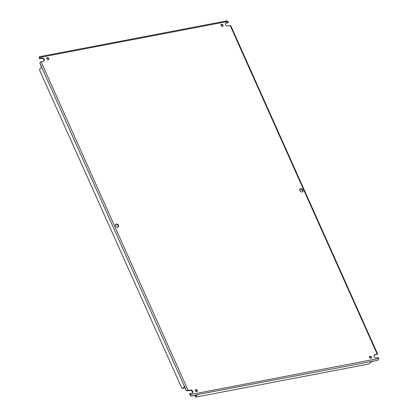 <?xml version="1.0" encoding="UTF-8"?>
<svg xmlns="http://www.w3.org/2000/svg" width="418" height="418" viewBox="0 0 418 418"><rect width="100%" height="100%" fill="white"/><g stroke="black" fill="none" stroke-linecap="round" stroke-linejoin="round"><path stroke-width="0.63" d="M228.374 22.379L226.378 22.76A1.85 1.4 43.9 0 0 225.767 23.084A1.85 1.4 43.9 0 0 225.615 24.652A1.85 1.4 43.9 0 0 227.815 25.973L230.177 25.524L377.245 354.292L374.883 354.741A1.85 1.4 43.9 0 0 374.267 355.065A1.85 1.4 43.9 0 0 374.12 356.632A1.85 1.4 43.9 0 0 376.32 357.96L378.316 357.578L378.739 358.524L190.362 394.566L189.939 393.615L191.93 393.233A1.85 1.4 43.9 0 0 192.546 392.91A1.85 1.4 43.9 0 0 192.479 390.961A1.85 1.4 43.9 0 0 190.493 390.02L188.137 390.469L41.068 61.702L43.43 61.253A1.85 1.4 43.9 0 0 44.042 60.929A1.85 1.4 43.9 0 0 43.974 58.98A1.85 1.4 43.9 0 0 41.993 58.039L39.997 58.421L39.574 57.47L227.946 21.428L228.374 22.379L228.009 22.755L226.013 23.136A1.85 1.4 43.9 0 0 225.605 23.293M377.245 354.292A1.212 0.371 -24.1 0 1 377.464 354.265L374.518 355.122A1.85 1.4 43.9 0 0 374.11 355.279M369.564 357.505A1.191 0.899 43.9 0 0 371.372 358.148A1.191 0.899 43.9 0 0 371.466 357.139A1.191 0.899 43.9 0 0 369.658 356.497A1.191 0.899 43.9 0 0 369.564 357.505M371.153 358.299A1.191 0.899 43.9 0 0 371.1 357.521A1.191 0.899 43.9 0 0 369.512 356.726M221.059 25.524A1.191 0.899 43.9 0 0 222.867 26.167A1.191 0.899 43.9 0 0 222.966 25.158A1.191 0.899 43.9 0 0 221.153 24.516A1.191 0.899 43.9 0 0 221.059 25.524M222.648 26.318A1.191 0.899 43.9 0 0 222.601 25.535A1.191 0.899 43.9 0 0 221.012 24.74M195.347 390.835A1.191 0.899 43.9 0 0 197.155 391.478A1.191 0.899 43.9 0 0 197.254 390.469A1.191 0.899 43.9 0 0 195.441 389.832A1.191 0.899 43.9 0 0 195.347 390.835M196.935 391.635A1.191 0.899 43.9 0 0 196.888 390.851A1.191 0.899 43.9 0 0 195.3 390.057M46.842 58.854A1.191 0.899 43.9 0 0 48.65 59.497A1.191 0.899 43.9 0 0 48.749 58.489A1.191 0.899 43.9 0 0 46.941 57.846A1.191 0.899 43.9 0 0 46.842 58.854M48.431 59.649A1.191 0.899 43.9 0 0 48.383 58.87A1.191 0.899 43.9 0 0 46.795 58.071M115.478 225.919A1.85 1.4 43.9 0 0 118.294 226.922A1.85 1.4 43.9 0 0 118.446 225.354A1.85 1.4 43.9 0 0 115.629 224.351A1.85 1.4 43.9 0 0 115.478 225.919M118.09 227.089A1.85 1.4 43.9 0 0 118.08 225.73A1.85 1.4 43.9 0 0 115.472 224.565M299.868 190.645A1.85 1.4 43.9 0 0 302.684 191.643A1.85 1.4 43.9 0 0 302.836 190.075A1.85 1.4 43.9 0 0 300.019 189.072A1.85 1.4 43.9 0 0 299.868 190.645M302.475 191.81A1.85 1.4 43.9 0 0 302.47 190.451A1.85 1.4 43.9 0 0 299.858 189.286M377.637 354.004L230.893 25.958L230.396 25.493A1.212 0.371 155.9 0 0 230.177 25.524M377.464 354.265L377.344 353.962M227.946 21.428A1.212 0.7 -100.8 0 0 227.815 21.193L226.269 21.072M220.761 22.039L226.708 20.9M220.699 22.138L219.936 22.285M45.609 55.552L220.37 22.112M45.546 55.651L44.783 55.798M39.329 57.125L39.444 57.229A1.212 0.7 79.2 0 1 39.574 57.47M39.208 56.864L39.632 58.797L39.997 58.421M43.838 61.096A1.85 1.4 43.9 0 0 43.503 59.22A1.85 1.4 43.9 0 0 41.628 58.415L39.632 58.797M41.068 61.702A1.212 0.371 155.9 0 0 40.818 61.765L39.867 63.17L41.429 66.206M41.481 66.201L41.617 67.079A0.533 0.308 79.2 0 1 41.528 67.235L39.783 69.048L39.715 70.464L181.783 388.066L183.319 388.364L184.991 386.624M182.671 388.484L184.422 386.671A0.533 0.308 79.2 0 1 184.547 386.608L184.73 386.566M184.787 386.561L184.918 387.439A0.533 0.308 79.2 0 1 184.834 387.601L186.094 390.422L187.306 390.631M184.918 387.439L186.297 390.516L187.881 390.532A1.212 0.371 -24.1 0 1 188.137 390.469M192.337 393.077A1.85 1.4 43.9 0 0 192.008 391.201A1.85 1.4 43.9 0 0 190.127 390.402L187.682 390.872L187.881 390.532M189.939 393.615L189.573 393.996L190.942 396.06L197.28 394.848L195.467 396.766L195.159 396.065L196.005 395.182M190.362 394.566A1.212 0.7 79.2 0 1 190.462 394.838L190.028 395.036M197.265 394.597L378.003 360.274L378.839 358.801A1.212 0.7 -100.8 0 0 378.739 358.524M190.462 394.838L191.021 396.139L196.512 394.994M372.417 361.089L372.365 361.439L378.003 360.274M41.246 66.248A0.533 0.308 -100.8 0 0 41.116 66.31L39.867 63.17M187.682 390.872L186.94 390.391L187.682 390.872M372.428 361.34L372.292 361.027M371.665 361.486L369.768 363.414L368.436 364.078L195.838 397.1L195.467 396.766M197.28 394.848L197.139 394.54M299.727 189.652L300.568 191.528M46.769 58.149L47.391 58.029M41.596 66.222L41.116 66.31M372.192 361.047L372.365 361.439M226.378 22.76L226.013 23.136M374.518 355.122L374.883 354.741M41.993 58.039L41.628 58.415M41.617 67.079L184.547 386.608M190.493 390.02L190.127 390.402M184.422 386.671L184.897 386.582M197.04 394.561L197.218 394.953M39.261 56.764L45.217 55.62M39.365 57.209L39.203 57.694M190.362 395.224L190.786 395.715"/></g></svg>
